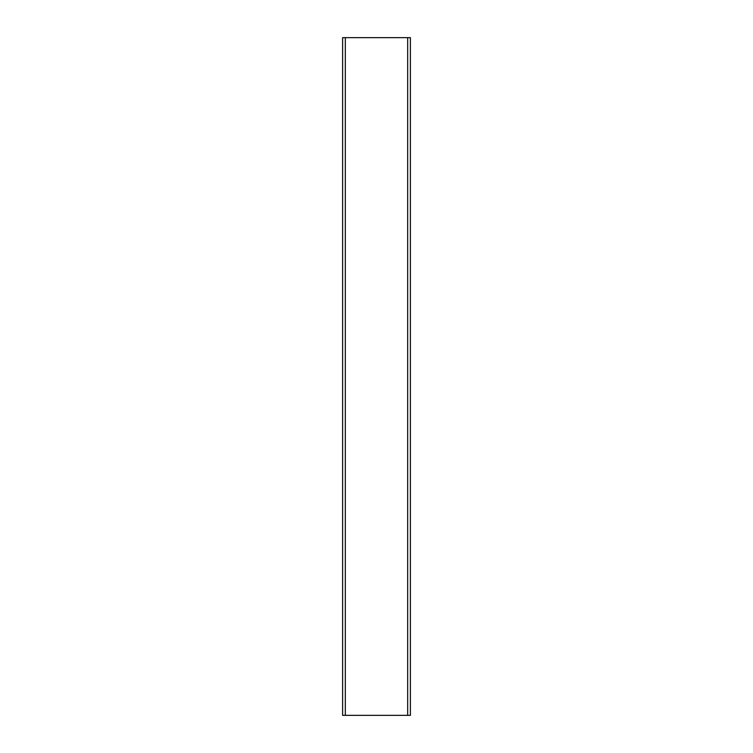 <?xml version="1.0" encoding="UTF-8"?>
<svg xmlns="http://www.w3.org/2000/svg" width="753" height="753" viewBox="0 0 753 753"><rect width="100%" height="100%" fill="white"/><g stroke="black" fill="none" stroke-linecap="round" stroke-linejoin="round"><path stroke-width="1.13" d="M407.674 715.35L342.615 715.35L342.615 37.65L410.385 37.65L410.385 715.35L407.674 715.35L407.674 37.65M345.326 715.35L345.326 37.65"/></g></svg>
